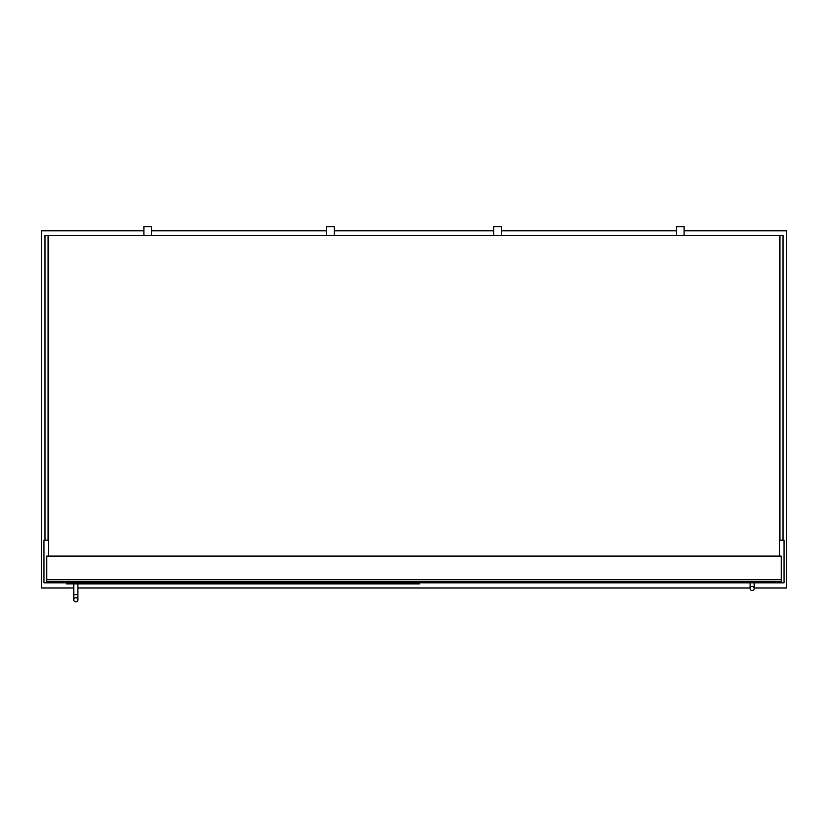 <?xml version="1.0" encoding="UTF-8"?>
<svg xmlns="http://www.w3.org/2000/svg" width="828" height="828" viewBox="0 0 828 828"><rect width="100%" height="100%" fill="white"/><g stroke="black" fill="none" stroke-linecap="round" stroke-linejoin="round"><path stroke-width="1.24" d="M754.225 587.963L786.6 587.963L786.6 230.784L684.073 230.784M676.362 230.784L501.364 230.784M493.664 230.784L334.336 230.784M326.636 230.784L151.638 230.784M143.927 230.784L41.4 230.784L41.4 587.963L73.775 587.963M77.894 587.963L750.106 587.963M48.593 540.166L43.967 540.166L43.967 582.829L784.033 582.829L784.033 540.166L779.407 540.166M46.792 581.794L781.208 581.794L781.208 556.105L46.792 556.105L46.792 581.794M419.651 582.829L419.651 583.854L66.582 583.854L66.582 582.829M75.834 597.733A2.06 2.06 0 0 1 77.894 599.782A2.06 2.06 0 0 1 75.834 601.842A2.06 2.06 0 0 1 73.775 599.782A2.06 2.06 0 0 1 75.834 597.733A2.06 2.06 0 0 1 77.894 599.782A2.06 2.06 0 0 1 75.834 601.842A2.06 2.06 0 0 1 73.775 599.782A2.06 2.06 0 0 1 75.834 597.733A2.06 2.06 0 0 1 77.894 599.782A2.06 2.06 0 0 1 75.834 601.842A2.06 2.06 0 0 1 73.775 599.782A2.06 2.06 0 0 1 75.834 597.733M77.894 583.854L77.894 594.649L73.775 594.649L73.775 583.854M752.166 586.421A2.06 2.06 0 0 1 754.225 588.48A2.06 2.06 0 0 1 752.166 590.54A2.06 2.06 0 0 1 750.106 588.48A2.06 2.06 0 0 1 752.166 586.421A2.06 2.06 0 0 1 754.225 588.48A2.06 2.06 0 0 1 752.166 590.54A2.06 2.06 0 0 1 750.106 588.48A2.06 2.06 0 0 1 752.166 586.421A2.06 2.06 0 0 1 754.225 588.48A2.06 2.06 0 0 1 752.166 590.54A2.06 2.06 0 0 1 750.106 588.48A2.06 2.06 0 0 1 752.166 586.421M754.225 582.829L750.106 582.829M45.002 540.166L45.002 235.411L48.086 235.411L48.086 540.166M782.998 540.166L782.998 235.411L779.914 235.411L779.914 540.166M779.407 556.105L779.407 235.411L48.593 235.411L48.593 556.105M684.073 226.675L676.362 226.675L684.073 226.675L684.073 235.411M151.638 226.675L143.927 226.675L151.638 226.675L151.638 235.411M334.336 226.675L326.636 226.675L334.336 226.675L334.336 235.411M501.364 226.675L493.664 226.675L501.364 226.675L501.364 235.411M781.208 579.745L46.792 579.745M77.894 594.649L77.894 599.782L77.894 594.649M73.775 594.649L73.775 599.782M754.225 583.336L754.225 588.48L754.225 583.336M750.106 583.336L750.106 588.48M676.362 235.411L676.362 226.675M143.927 235.411L143.927 226.675M326.636 235.411L326.636 226.675M493.664 235.411L493.664 226.675"/></g></svg>
